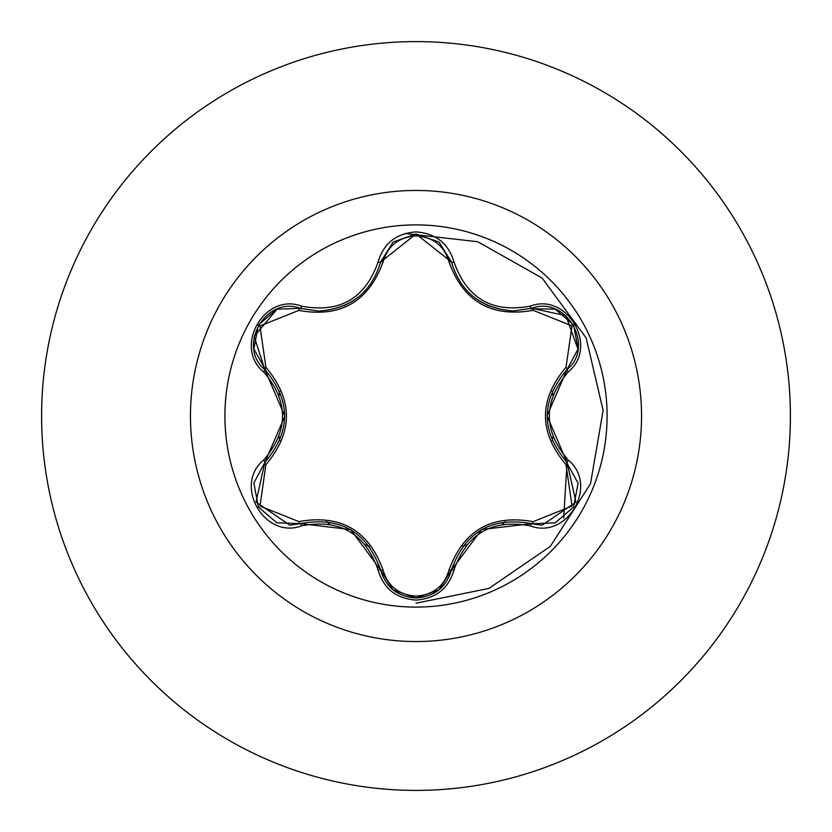 <?xml version="1.0" encoding="UTF-8"?>
<svg xmlns="http://www.w3.org/2000/svg" width="832" height="832" viewBox="0 0 832 832"><rect width="100%" height="100%" fill="white"/><g stroke="black" fill="none" stroke-linecap="round" stroke-linejoin="round"><path stroke-width="1.25" d="M416 607.1A191.1 191.1 0 0 1 224.9 416A191.1 191.1 0 0 1 416 224.9A191.1 191.1 0 0 1 607.1 416A191.1 191.1 0 0 1 416 607.1M530.327 525.897C492.294 518.804 466.856 533.489 454.012 569.962C448.479 588.619 435.812 598.655 416 600.08C396.198 598.624 383.552 588.567 378.061 569.92C365.186 533.374 339.726 518.669 301.673 525.814C264.597 539.916 232.96 485.087 263.661 460.065C288.818 430.664 288.818 401.294 263.661 371.935C232.939 346.85 264.67 292.063 301.673 306.186C339.758 313.31 365.217 298.615 378.061 262.08C383.562 243.433 396.209 233.376 416 231.92C435.822 233.345 448.49 243.381 454.012 262.038C466.887 298.522 492.326 313.217 530.327 306.103C567.424 292.042 598.998 346.913 568.266 371.894C543.057 401.315 543.057 430.716 568.266 460.106C599.019 485.16 567.351 539.978 530.327 525.897A2.808 0.655 -73.4 0 1 531.658 523.713L481.749 529.485L451.454 570.014A2.808 0.874 13.4 0 1 448.926 570.305C463.393 530.369 491.473 514.155 533.177 521.664L572.021 506.074L566.03 464.693C538.616 432.162 538.616 399.703 566.03 367.307L571.99 325.884L533.177 310.336C491.358 317.772 463.268 301.558 448.926 261.695C444.215 245.773 433.233 237.162 416 235.851C398.788 237.193 387.837 245.814 383.146 261.726C368.69 301.735 340.579 317.959 298.823 310.419L259.958 325.967L265.907 367.359C293.259 399.849 293.259 432.276 265.907 464.641L259.99 506.085L298.823 521.581C340.694 514.103 368.805 530.338 383.146 570.274C387.837 586.175 398.788 594.807 416 596.149C433.243 594.838 444.215 586.227 448.926 570.305M263.661 371.935A2.808 0.655 -46.6 0 0 264.888 369.699C291.19 400.546 291.19 431.413 264.888 462.301L284.846 416.198L264.888 369.699L254.145 336.409L277.098 309.161L300.342 308.37L318.625 311.054L300.342 308.37C265.949 295.287 236.371 346.351 264.888 369.699A2.808 0.874 133.4 0 1 265.907 367.359M448.926 261.695A2.808 0.874 166.6 0 1 451.454 261.986C460.47 292.178 481.135 308.495 513.427 310.95C481.385 308.755 460.72 292.438 451.454 261.986L416.042 234L380.619 262.018C371.415 292.469 350.761 308.807 318.625 311.054C350.865 308.672 371.53 292.323 380.619 262.018A2.808 0.655 -166.7 0 1 378.061 262.08M263.661 460.065A2.808 0.655 46.6 0 1 264.888 462.301L256.006 502.07L289.89 525.169L300.342 523.63C340.267 516.246 367.026 531.69 380.619 569.982C385.757 587.309 397.561 596.648 416.042 598C434.491 596.658 446.295 587.33 451.454 570.014C465.015 531.814 491.754 516.381 531.658 523.713L542.069 525.231L575.962 502.133L567.039 462.353L563.69 518.118M416 41.6A374.4 374.4 0 0 1 790.4 416A374.4 374.4 0 0 1 416 790.4A374.4 374.4 0 0 1 41.6 416A374.4 374.4 0 0 1 416 41.6A374.4 374.4 0 0 0 41.6 416A374.4 374.4 0 0 0 416 790.4M279.76 391.362A138.445 138.445 0 0 0 279.084 395.47M279.084 436.519A138.445 138.445 0 0 0 279.77 440.638M326.404 521.539A138.445 138.445 0 0 0 329.597 524.17M365.518 544.908A138.445 138.445 0 0 0 369.398 546.364M462.779 546.302A138.445 138.445 0 0 0 466.679 544.835A138.445 138.445 0 0 1 462.779 546.302M502.226 524.316A138.445 138.445 0 0 0 505.461 521.664A138.445 138.445 0 0 1 502.226 524.316M552.198 440.825A138.445 138.445 0 0 0 552.885 436.748A138.445 138.445 0 0 1 552.198 440.825M552.885 395.262A138.445 138.445 0 0 0 552.198 391.175A138.445 138.445 0 0 1 552.885 395.262M416 603.2L488.925 588.411L550.326 546.374L590.512 483.746L603.117 410.405L586.154 337.958L542.121 278.054L477.734 241.717L405.08 233.501M253.968 482.841L264.888 462.301A2.808 0.874 -133.4 0 0 265.907 464.641M378.061 569.92A2.808 0.655 -13.3 0 1 380.619 569.982L350.657 529.578L300.342 523.63A2.808 0.874 73.3 0 1 298.823 521.581M416.042 598L392.922 589.722L380.619 569.982A2.808 0.874 166.7 0 0 383.146 570.274M554.902 522.902L531.658 523.713A2.808 0.874 106.6 0 0 533.177 521.664M566.03 464.693A2.808 0.874 133.3 0 0 567.039 462.353C540.675 431.465 540.675 400.566 567.039 369.647L547.04 415.802L567.039 462.353A2.808 0.655 -46.7 0 1 568.266 460.106M566.03 367.307A2.808 0.874 -133.3 0 1 567.05 369.637M533.177 310.336A2.808 0.874 73.4 0 0 531.669 308.287L565.854 315.63L577.98 349.128L567.039 369.647C595.566 346.403 566.124 295.256 531.658 308.287L513.427 310.95L531.658 308.287A2.808 0.655 -106.6 0 1 530.327 306.103M383.146 261.726A2.808 0.874 13.3 0 0 380.619 262.018L393.047 242.185M298.823 310.419A2.808 0.874 106.7 0 1 300.321 308.36M301.673 525.814A2.808 0.655 -106.7 0 0 300.342 523.63L276.952 522.787M454.012 569.962A2.808 0.655 -166.6 0 0 451.454 570.014L439.015 589.836M565.958 370.698L567.039 369.647A2.808 0.655 46.7 0 0 568.266 371.894M439.13 242.258L451.454 261.986A2.808 0.655 -13.4 0 0 454.012 262.038M301.787 308.786L300.342 308.37A2.808 0.655 -73.3 0 0 301.673 306.186M416 190.455A225.545 225.545 0 0 1 641.545 416A225.545 225.545 0 0 1 416 641.545A225.545 225.545 0 0 1 190.455 416A225.545 225.545 0 0 1 416 190.455M478.494 300.508L488.821 305.978M344.313 305.625L353.215 300.841M258.357 506.958L253.895 483.309M276.63 522.662L258.367 506.969M380.619 569.982L380.255 568.516M300.342 523.63L301.777 523.224M438.734 590.054L416 598L393.297 590.013M531.658 523.713L530.213 523.297M451.454 570.014L451.818 568.568M578.063 483.371L573.591 507.031L555.35 522.725M565.968 461.313L578.011 483.028M555.37 309.286L573.612 325L578.053 348.66M530.234 308.693L555.038 309.15M451.454 261.986L451.818 263.442M393.318 241.966L416.042 234L438.755 241.956M380.619 262.018L380.255 263.463M253.895 348.66L258.388 325L276.65 309.327M265.959 370.729L253.947 349.014M264.888 462.301L265.97 461.261"/></g></svg>
